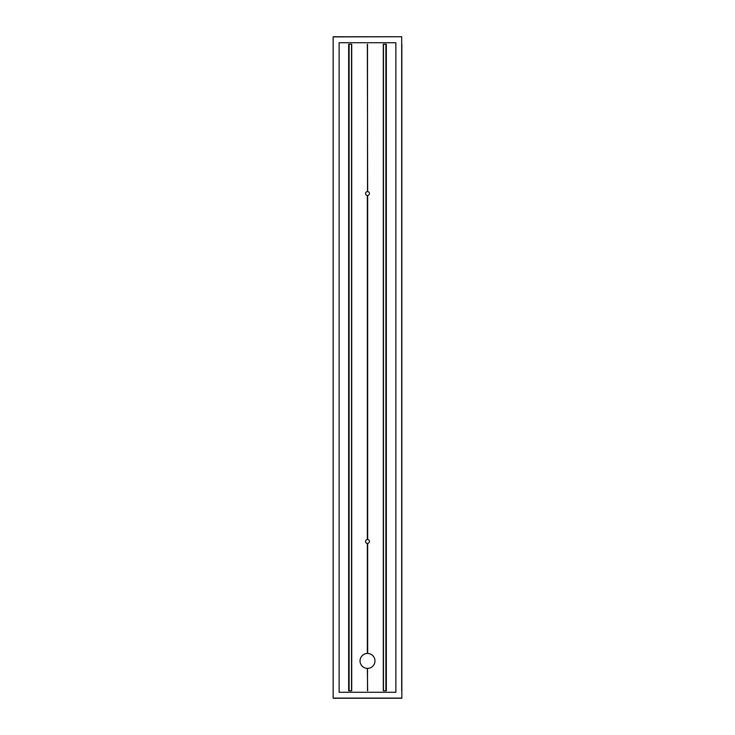 <?xml version="1.0" encoding="UTF-8"?>
<svg xmlns="http://www.w3.org/2000/svg" width="735" height="735" viewBox="0 0 735 735"><rect width="100%" height="100%" fill="white"/><g stroke="black" fill="none" stroke-linecap="round" stroke-linejoin="round"><path stroke-width="1.1" d="M401.696 44.219L401.696 36.75L333.157 36.897L333.157 698.103L401.843 698.103L401.696 44.219L401.696 690.781M367.647 191.605L367.353 44.219L367.647 191.605A1.939 1.939 0 0 1 369.439 193.535A1.939 1.939 0 0 1 367.647 195.473L367.353 195.473A1.939 1.939 0 0 1 365.561 193.535A1.939 1.939 0 0 1 367.353 191.605M386.334 44.219L383.293 44.219L383.293 690.781L386.334 690.781L386.334 44.219M383.459 44.219L385.884 44.219L385.884 690.781L383.459 690.781L383.459 44.219L383.422 690.781M349.116 44.219L351.541 44.219L351.578 690.781L349.116 690.781L349.116 44.219M351.707 44.219L348.666 44.219L348.666 690.781L351.707 690.781L351.707 44.219M401.696 36.75L333.304 36.75M339.129 42.722L395.871 42.722L395.871 692.278L339.129 692.278L339.129 42.722M395.871 44.219L395.871 690.781M339.129 690.781L339.129 44.219M367.353 668.381L367.647 690.781L367.353 668.381A7.469 7.469 0 0 1 360.031 660.921A7.469 7.469 0 0 1 367.353 653.452L367.647 653.452A7.469 7.469 0 0 1 374.969 660.921A7.469 7.469 0 0 1 367.647 668.381M333.304 698.25L401.696 698.25M367.5 543.404L367.353 543.395A1.939 1.939 0 0 1 365.561 541.465A1.939 1.939 0 0 1 367.353 539.527L367.647 539.527A1.939 1.939 0 0 1 369.439 541.465A1.939 1.939 0 0 1 367.647 543.395L367.5 653.452M367.353 543.395L367.353 653.452M367.647 543.395L367.647 653.452M367.5 44.219L367.5 191.596M367.5 195.482L367.5 539.518M367.353 195.473L367.353 539.527M367.647 195.473L367.647 539.527M348.849 690.781L348.849 44.219L348.849 690.781M386.151 44.219L386.151 690.781M367.5 668.381L367.5 690.781M333.157 44.219L333.157 690.781M401.843 44.219L401.843 690.781M349.079 44.219L349.079 690.781M385.921 44.219L385.921 690.781M351.541 44.219L351.541 690.781"/></g></svg>
